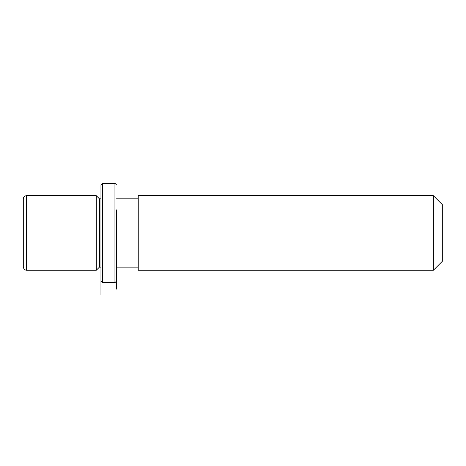 <?xml version="1.0" encoding="UTF-8"?>
<svg xmlns="http://www.w3.org/2000/svg" width="466" height="466" viewBox="0 0 466 466"><rect width="100%" height="100%" fill="white"/><g stroke="black" fill="none" stroke-linecap="round" stroke-linejoin="round"><path stroke-width="0.7" d="M100.965 295.106L100.965 267.146L99.415 267.146L96.305 270.257L96.305 195.697L26.405 195.697C24.517 195.877 23.486 196.914 23.3 198.801L23.3 267.146C23.999 269.173 24.494 270.059 24.785 269.797L26.405 270.257L26.405 195.697M99.415 267.146L99.415 198.801L96.305 195.697M138.245 215.1L138.245 195.697L433.38 195.697L433.38 270.257L138.245 270.257L138.245 215.1M433.38 270.257L442.7 260.937L442.7 205.017L433.38 195.697M100.965 281.126L100.965 184.821L102.52 183.266L102.52 282.681L100.965 281.126M116.5 209.892L116.5 289.101L116.5 209.892M116.5 281.126L114.945 282.681L114.945 183.266L102.52 183.266M100.965 198.801L99.415 198.801M138.245 267.146L116.5 267.146M138.245 198.801L116.5 198.801M96.305 270.257L26.405 270.257M114.945 282.681L102.52 282.681M116.5 184.821L114.945 183.266"/></g></svg>
